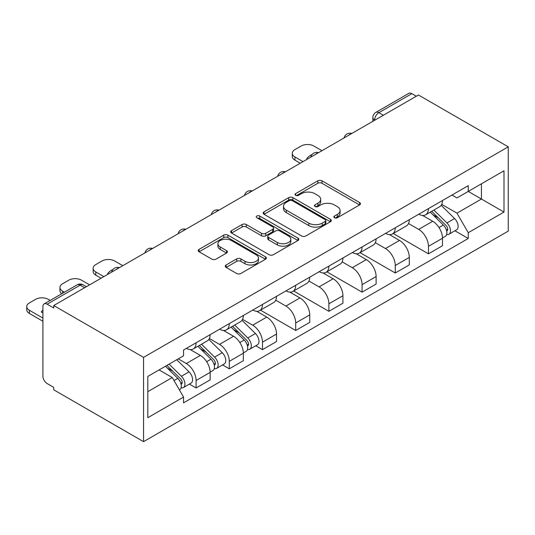 <?xml version="1.0" encoding="UTF-8"?>
<svg xmlns="http://www.w3.org/2000/svg" width="535" height="535" viewBox="0 0 535 535"><rect width="100%" height="100%" fill="white"/><g stroke="black" fill="none" stroke-linecap="round" stroke-linejoin="round"><path stroke-width="0.8" d="M334.469 217.745A2.066 1.19 0 0 0 337.398 217.745L359.587 204.938A2.956 1.705 0 0 0 360.45 203.728A2.956 1.705 0 0 0 359.587 202.524L321.99 180.817A2.956 1.705 0 0 0 317.817 180.817L295.621 193.63A2.066 1.19 0 0 0 295.019 194.472A2.066 1.19 0 0 0 295.621 195.322A2.066 1.19 0 0 0 298.55 195.322L301.419 193.663A9.449 5.457 0 0 1 314.787 193.663L317.917 195.469A9.449 5.457 0 0 1 320.686 199.328A9.449 5.457 0 0 1 317.917 203.186L315.048 204.845A2.066 1.19 0 0 0 314.44 205.687A2.066 1.19 0 0 0 315.048 206.53A2.066 1.19 0 0 0 317.971 206.53L320.839 204.878A9.449 5.457 0 0 1 334.208 204.878L337.344 206.684A9.449 5.457 0 0 1 340.113 210.543A9.449 5.457 0 0 1 337.344 214.401L334.469 216.06A2.066 1.19 0 0 0 333.867 216.902A2.066 1.19 0 0 0 334.469 217.745L334.469 216.06M226.124 264.986A2.956 1.705 0 0 0 225.262 266.189A2.956 1.705 0 0 0 226.124 267.4L236.677 273.485A2.956 1.705 0 0 0 240.85 273.485L265.494 259.254A2.956 1.705 0 0 0 266.363 258.051A2.956 1.705 0 0 0 265.494 256.847L227.903 235.139A2.956 1.705 0 0 0 223.724 235.139L199.08 249.37A2.956 1.705 0 0 0 198.217 250.574A2.956 1.705 0 0 0 199.08 251.784L211.82 259.134A2.956 1.705 0 0 0 216 259.134L226.546 253.048A2.956 1.705 0 0 0 227.408 251.845A2.956 1.705 0 0 0 226.546 250.634L220.226 246.989A7.898 4.561 0 0 1 217.912 243.759A7.898 4.561 0 0 1 222.787 239.546A7.898 4.561 0 0 1 231.401 240.536L256.151 254.827A7.898 4.561 0 0 1 258.465 258.051A7.898 4.561 0 0 1 253.583 262.264A7.898 4.561 0 0 1 244.976 261.274L240.85 258.893A2.956 1.705 0 0 0 236.677 258.893L226.124 264.986L226.124 267.4M143.547 357.387L53.754 305.545L418.457 94.989L508.25 146.831L143.547 357.387L143.547 441.663L508.25 231.1L508.25 146.831M301.626 235.982A2.956 1.705 0 0 0 305.806 235.982L330.449 221.757A2.956 1.705 0 0 0 331.312 220.554A2.956 1.705 0 0 0 330.449 219.343L292.859 197.642A2.956 1.705 0 0 0 288.679 197.642L264.036 211.867A2.956 1.705 0 0 0 263.166 213.077A2.956 1.705 0 0 0 264.036 214.281L301.626 235.982M257.656 218.193A2.066 1.19 0 0 1 259.749 218.487L259.749 216.026L297.975 238.095A2.956 1.705 0 0 1 298.838 239.299A2.956 1.705 0 0 1 297.975 240.509L273.325 254.734A2.956 1.705 0 0 1 269.152 254.734L231.555 233.033L231.555 230.618A2.956 1.705 0 0 0 230.692 231.822A2.956 1.705 0 0 0 231.555 233.033M231.555 230.618L242.101 224.533A2.956 1.705 0 0 1 246.281 224.533L261.528 233.334A2.956 1.705 0 0 0 265.708 233.334L272.703 229.294A2.956 1.705 0 0 0 273.566 228.084A2.956 1.705 0 0 0 272.703 226.88L256.827 217.718A2.066 1.19 0 0 1 256.225 216.876A2.066 1.19 0 0 1 257.502 215.772A2.066 1.19 0 0 1 259.749 216.026M53.754 305.545L53.754 308.006L47.16 304.194A6.019 3.478 -120 0 0 44.151 303.9A6.019 3.478 -120 0 0 42.907 306.655L42.907 376.185A6.019 3.478 -120 0 0 47.16 383.555L53.754 387.36L53.754 389.821L143.547 441.663M383.348 115.259L378.88 112.678A6.019 3.478 60 0 0 375.871 112.383L408.854 93.337A6.019 3.478 60 0 1 411.863 93.638L378.88 112.678A6.019 3.478 120 0 0 374.627 120.047L374.627 120.295M416.33 96.22L411.863 93.638M428.455 208.623A13.843 7.992 60 0 1 425.592 214.836L439.636 206.724A13.843 7.992 -120 0 0 442.498 200.511M408.526 223.53L418.671 229.381A13.843 7.992 60 0 1 428.461 246.334L442.498 238.229A13.843 7.992 -120 0 0 432.715 221.276L422.663 215.471M442.498 238.229L442.498 245.719L428.461 253.831L393.252 233.507M425.592 214.836A13.843 7.992 60 0 1 418.778 214.207M428.461 246.334L428.461 253.831M395.265 227.783A13.843 7.992 60 0 1 392.396 234.002L406.439 225.89A13.843 7.992 -120 0 0 409.308 219.678M360.062 252.667L395.265 272.99L409.308 264.885L409.308 257.388A13.843 7.992 -120 0 0 399.518 240.436L389.467 234.638M392.396 234.002A13.843 7.992 60 0 1 385.581 233.374M375.336 242.689L385.474 248.548A13.843 7.992 60 0 1 395.265 265.5L395.265 272.99M362.068 246.949A13.843 7.992 60 0 1 359.206 253.162L373.249 245.057A13.843 7.992 -120 0 0 376.112 238.844M326.865 271.834L362.075 292.157L376.118 284.052L376.118 276.555A13.843 7.992 -120 0 0 366.328 259.602L356.277 253.797M359.206 253.162A13.843 7.992 60 0 1 352.391 252.54M342.139 261.856L352.284 267.707A13.843 7.992 60 0 1 362.075 284.66L362.075 292.157M328.878 266.116A13.843 7.992 60 0 1 326.009 272.328L340.053 264.216A13.843 7.992 -120 0 0 342.922 258.004M293.675 290.993L328.878 311.323L342.922 303.211L342.922 295.721A13.843 7.992 -120 0 0 333.131 278.768L323.08 272.964M326.009 272.328A13.843 7.992 60 0 1 319.194 271.7M308.949 281.015L319.094 286.874A13.843 7.992 60 0 1 328.878 303.826L328.878 311.323M295.688 285.275A13.843 7.992 60 0 1 292.819 291.488L306.863 283.383A13.843 7.992 -120 0 0 309.725 277.17M260.485 310.16L295.688 330.483L309.732 322.378L309.732 314.881A13.843 7.992 -120 0 0 299.941 297.928L289.89 292.13M292.819 291.488A13.843 7.992 60 0 1 286.004 290.866M275.752 300.182L285.897 306.04A13.843 7.992 60 0 1 295.688 322.993L295.688 330.483M262.491 304.442A13.843 7.992 60 0 1 259.622 310.654L273.666 302.549A13.843 7.992 -120 0 0 276.535 296.337M255.757 345.764L262.491 349.649L276.535 341.544L276.535 334.047A13.843 7.992 -120 0 0 266.744 317.094L256.693 311.29M259.622 310.654A13.843 7.992 60 0 1 252.808 310.032M242.562 319.348L252.707 325.2A13.843 7.992 60 0 1 262.491 342.153L262.491 349.649M229.301 323.608A13.843 7.992 60 0 1 226.432 329.821L240.476 321.709A13.843 7.992 -120 0 0 243.338 315.496M222.567 364.923L229.301 368.816L243.345 360.704L243.345 353.214A13.843 7.992 -120 0 0 233.554 336.261L223.503 330.456M226.432 329.821A13.843 7.992 60 0 1 219.617 329.192M209.366 338.508L219.51 344.366A13.843 7.992 60 0 1 229.301 361.319L229.301 368.816M196.104 342.768A13.843 7.992 60 0 1 193.235 348.981L207.279 340.875A13.843 7.992 -120 0 0 210.148 334.663M189.37 384.09L196.104 387.975L210.148 379.87L210.148 372.373A13.843 7.992 -120 0 0 200.364 355.421L190.306 349.622M193.235 348.981A13.843 7.992 60 0 1 186.427 348.359M178.229 358.865L186.32 363.532A13.843 7.992 60 0 1 196.104 380.485L196.104 387.975M451.968 195.048L456.97 197.937L503.997 170.785L481.44 183.806L481.44 199.04L456.97 213.164L441.723 204.363M147.807 391.66L172.277 377.536L183.552 397.07L147.807 417.708L147.807 376.426L183.552 355.788L183.552 350.017L468.245 185.652L468.245 191.423L503.997 212.061L468.245 232.698L456.97 213.164M503.997 170.785L503.997 212.061M183.552 397.07L183.552 402.842L468.245 238.476L468.245 232.698M172.277 377.536L159.082 369.919M454.917 230.779L468.245 238.476M335.298 218.039L337.344 216.856A9.449 5.457 0 0 0 340.113 212.997L340.113 210.543M320.686 199.328L320.686 201.789A9.449 5.457 0 0 1 317.917 205.641L315.871 206.824M359.547 204.958L321.99 183.278A2.956 1.705 0 0 0 317.817 183.278L296.45 195.609M330.409 221.778L292.859 200.097A2.956 1.705 0 0 0 288.679 200.097L264.076 214.301M325.226 221.396A2.066 1.19 0 0 0 325.835 220.554A2.066 1.19 0 0 0 325.226 219.704L292.23 200.652A2.066 1.19 0 0 0 289.308 200.652L286.278 202.404A9.449 5.457 0 0 0 283.51 206.263A9.449 5.457 0 0 0 286.278 210.121L308.835 223.142A9.449 5.457 0 0 0 322.197 223.142L325.226 221.396L325.226 223.851A2.066 1.19 0 0 0 325.835 223.008L325.835 220.554M283.51 206.263L283.51 208.717A9.449 5.457 0 0 0 286.278 212.576L286.278 210.121M325.226 223.851L322.197 225.603A9.449 5.457 0 0 1 308.835 225.603L286.278 212.576M231.595 233.053L242.101 226.987L242.101 224.533M273.566 228.084L273.566 230.545A2.956 1.705 0 0 1 272.703 231.749L265.708 235.788A2.956 1.705 0 0 1 261.528 235.788L246.281 226.987A2.956 1.705 0 0 0 242.101 226.987M259.749 218.487L297.935 240.529M277.351 242.469A7.898 4.561 0 0 0 285.957 243.458A7.898 4.561 0 0 0 290.839 239.239A7.898 4.561 0 0 0 288.525 236.015L279.805 230.98A2.956 1.705 0 0 0 275.625 230.98L268.63 235.019A2.956 1.705 0 0 0 267.761 236.229A2.956 1.705 0 0 0 268.63 237.433L277.351 242.469L277.351 244.923A7.898 4.561 0 0 0 285.957 245.913A7.898 4.561 0 0 0 290.839 241.7L290.839 239.239M267.761 236.229L267.761 238.684A2.956 1.705 0 0 0 268.63 239.887L268.63 237.433M277.351 244.923L268.63 239.887M258.465 258.051L258.465 260.512A7.898 4.561 0 0 1 253.583 264.725A7.898 4.561 0 0 1 244.976 263.735L240.85 261.354A2.956 1.705 0 0 0 236.677 261.354L226.165 267.42M217.912 243.759L217.912 246.22A7.898 4.561 0 0 0 220.226 249.444L220.226 246.989M226.506 253.068L220.226 249.444M265.454 259.281L227.903 237.6A2.956 1.705 0 0 0 223.724 237.6L199.12 251.804M430.247 212.148L443.321 225.048A7.523 4.34 60 0 1 445.307 236.33L442.498 237.948M307.491 159.055L306.769 158.634A18.805 10.86 0 0 1 312.186 154.454M432.855 214.722L438.399 217.919M321.963 150.703L313.878 146.035A9.028 5.21 0 0 0 301.111 146.035L294.939 149.593A9.028 5.21 0 0 0 292.297 153.277A9.028 5.21 0 0 0 294.939 156.962L303.024 161.63M431.698 211.312L446.016 225.436A3.611 2.087 60 0 1 446.966 230.852A3.611 2.087 60 0 1 446.638 230.98M433.865 210.061L446.939 222.961A7.523 4.34 60 0 1 448.925 234.236A7.523 4.34 60 0 1 446.651 234.484M441.181 205.3L454.596 218.541A7.523 4.34 60 0 1 456.582 229.816L448.925 234.236M300.262 163.228L294.939 160.159A9.028 5.21 180 0 1 292.297 156.474L292.297 153.277M231.087 327.132L244.161 340.033A7.523 4.34 60 0 1 246.147 351.314L243.338 352.933M108.331 274.034L107.609 273.619A18.805 10.86 0 0 1 113.025 269.439M233.695 329.707L239.239 332.904M122.803 265.681L114.717 261.013A9.028 5.21 0 0 0 101.951 261.013L95.778 264.578A9.028 5.21 0 0 0 93.137 268.262A9.028 5.21 0 0 0 95.778 271.947L103.864 276.615M232.538 326.296L246.856 340.421A3.611 2.087 60 0 1 247.805 345.837A3.611 2.087 60 0 1 247.478 345.964M234.704 325.046L247.779 337.946A7.523 4.34 60 0 1 249.765 349.221A7.523 4.34 60 0 1 247.491 349.462M242.021 320.284L255.436 333.519A7.523 4.34 60 0 1 257.422 344.801L249.765 349.221M101.102 278.213L95.778 275.144A9.028 5.21 180 0 1 93.137 271.459L93.137 268.262M197.89 346.299L210.971 359.199A7.523 4.34 60 0 1 212.95 370.474L210.148 372.099M200.498 348.867L206.042 352.07M89.612 284.847L81.527 280.179A9.028 5.21 0 0 0 68.761 280.179L62.588 283.744A9.028 5.21 0 0 0 59.94 287.429A9.028 5.21 0 0 0 62.588 291.114L64.441 292.184M199.341 345.456L213.659 359.587A3.611 2.087 60 0 1 214.615 364.997A3.611 2.087 60 0 1 214.288 365.131M201.508 344.206L214.588 357.106A7.523 4.34 60 0 1 216.568 368.388A7.523 4.34 60 0 1 214.301 368.628M208.824 339.451L222.246 352.685A7.523 4.34 60 0 1 224.232 363.967L216.568 368.388M61.739 293.742A9.028 5.21 180 0 1 59.94 290.619L59.94 287.429M165.475 366.228L177.774 378.359A7.523 4.34 60 0 1 179.76 389.64L179.386 389.854M42.907 312.915L41.222 311.945A18.805 10.86 0 0 1 42.907 310.139M167.308 368.033L172.852 371.236M50.183 300.416L48.331 299.346A9.028 5.21 0 0 0 35.564 299.346L29.392 302.904A9.028 5.21 0 0 0 26.75 306.588A9.028 5.21 0 0 0 29.392 310.28L42.907 318.078M166.927 365.392L180.469 378.747A3.611 2.087 60 0 1 181.418 384.163A3.611 2.087 60 0 1 181.091 384.297M169.093 364.141L181.392 376.272A7.523 4.34 60 0 1 183.378 387.554A7.523 4.34 60 0 1 181.104 387.795M176.751 359.714L189.049 371.852A7.523 4.34 60 0 1 191.035 383.127L183.378 387.554M42.907 321.274L29.392 313.47A9.028 5.21 180 0 1 26.75 309.785L26.75 306.588M374.841 120.174L374.627 120.047A6.019 3.478 0 0 1 372.862 117.593L372.862 121.311M229.301 361.319L243.345 353.214M262.491 342.153L276.535 334.047M295.688 322.993L309.732 314.881M328.878 303.826L342.922 295.721M362.075 284.66L376.118 276.555M395.265 265.5L409.308 257.388M196.104 380.485L210.148 372.373M186.32 363.532L200.364 355.421M219.51 344.366L233.554 336.261M252.707 325.2L266.744 317.094M285.897 306.04L299.941 297.928M319.094 286.874L333.131 278.768M352.284 267.707L366.328 259.602M385.474 248.548L399.518 240.436M418.671 229.381L432.715 221.276M351.274 133.777A6.019 3.478 120 0 0 348.613 135.315M318.078 152.943A6.019 3.478 120 0 0 315.423 154.475M284.887 172.103A6.019 3.478 120 0 0 282.226 173.641M251.691 191.269A6.019 3.478 120 0 0 249.036 192.801M218.501 210.436A6.019 3.478 120 0 0 215.839 211.967M185.304 229.595A6.019 3.478 120 0 0 182.649 231.133M152.114 248.762A6.019 3.478 120 0 0 149.452 250.293M118.917 267.928A6.019 3.478 120 0 0 116.262 269.459M84.61 287.736L80.143 285.155L47.16 304.194M86.376 286.713L83.152 284.854A6.019 3.478 120 0 0 80.143 285.155A6.019 3.478 60 0 0 77.134 284.854L44.151 303.9M337.344 216.856L337.344 214.401M315.048 206.53L315.048 204.845M317.917 205.641L317.917 203.186M295.621 195.322L295.621 193.63M317.817 183.278L317.817 180.817M321.99 183.278L321.99 180.817M359.587 204.938L359.587 202.524M264.036 214.281L264.036 211.867M288.679 200.097L288.679 197.642M292.859 200.097L292.859 197.642M330.449 221.757L330.449 219.343M308.835 225.603L308.835 223.142M322.197 225.603L322.197 223.142M246.281 226.987L246.281 224.533M261.528 235.788L261.528 233.334M265.708 235.788L265.708 233.334M272.703 231.749L272.703 229.294M297.975 240.509L297.975 238.095M236.677 261.354L236.677 258.893M240.85 261.354L240.85 258.893M244.976 263.735L244.976 261.274M226.546 253.048L226.546 250.634M199.08 251.784L199.08 249.37M223.724 237.6L223.724 235.139M227.903 237.6L227.903 235.139M265.494 259.254L265.494 256.847M443.321 225.048L439.001 227.542M447.715 229.201L446.357 229.983M454.596 218.541L446.939 222.961M294.939 160.159L294.939 156.962M244.161 340.033L239.84 342.527M248.554 344.186L247.197 344.968M255.436 333.519L247.779 337.946M95.778 275.144L95.778 271.947M210.971 359.199L206.65 361.693M215.364 363.345L214.007 364.128M222.246 352.685L214.588 357.106M62.588 293.254L62.588 291.114M177.774 378.359L174.009 380.539M182.167 382.512L180.81 383.294M189.049 371.852L181.392 376.272M29.392 313.47L29.392 310.28M351.783 133.482A6.019 6.019 0 0 0 344.058 137.943M318.592 152.649A6.019 6.019 0 0 0 310.868 157.103M285.396 171.809A6.019 6.019 0 0 0 277.672 176.269M252.206 190.975A6.019 6.019 0 0 0 244.482 195.435M219.009 210.141A6.019 6.019 0 0 0 211.285 214.595M185.819 229.301A6.019 6.019 0 0 0 178.095 233.762M152.622 248.467A6.019 6.019 0 0 0 144.898 252.928M119.432 267.634A6.019 6.019 0 0 0 111.708 272.088M83.152 284.854A6.019 6.019 0 0 0 77.134 284.854M375.871 112.383A6.019 6.019 0 0 0 372.862 117.593"/></g></svg>
